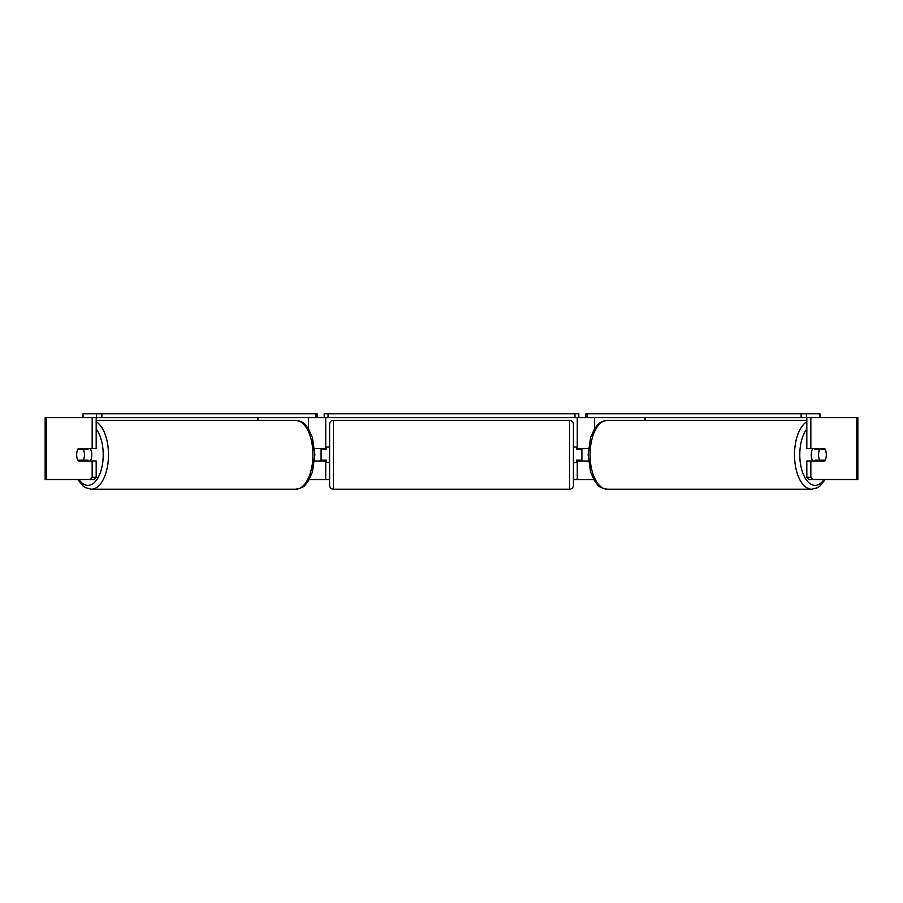 <?xml version="1.0" encoding="UTF-8"?>
<svg xmlns="http://www.w3.org/2000/svg" width="903" height="903" viewBox="0 0 903 903"><rect width="100%" height="100%" fill="white"/><g stroke="black" fill="none" stroke-linecap="round" stroke-linejoin="round"><path stroke-width="1.35" d="M314.571 460.981L325.723 460.981L325.723 460.203M309.232 479.561L325.723 479.561L325.723 460.981M101.87 417.637L96.576 417.637L96.576 413.766L101.87 413.766L101.87 417.637L315.689 417.637L315.689 413.766L317.111 413.766L317.111 417.637L324.177 417.637L324.177 413.766L578.823 413.766L578.823 417.637L574.951 417.637L574.951 413.766M321.084 460.981L321.084 448.599M325.723 449.367L325.723 417.637M325.723 448.599L314.571 448.599M257.897 420.346L257.897 417.637M588.429 460.981L577.277 460.981L577.277 460.203M593.768 479.561L577.277 479.561L577.277 460.981M819.969 417.637L819.969 413.766L585.889 413.766L585.889 417.637L578.823 417.637M581.916 460.981L581.916 460.203L576.498 460.203L576.498 462.528L573.405 462.528M581.916 460.203L581.916 448.599M577.277 449.367L577.277 417.637M577.277 448.599L588.429 448.599M645.103 420.346L645.103 417.637M812.756 460.981A7.743 3.872 -90 0 1 811.21 454.785A7.743 3.872 -90 0 1 812.756 448.599M818.581 454.785A7.743 3.872 -90 0 1 819.687 449.367L825.218 449.367A7.743 3.872 -90 0 1 826.324 454.785A7.743 3.872 -90 0 1 825.218 460.203L819.687 460.203A7.743 3.872 -90 0 1 818.581 454.785M815.443 448.599A7.743 3.872 -90 0 0 814.991 449.367L819.687 449.367M820.082 448.599A7.743 3.872 -90 0 1 820.522 449.367M820.522 460.203A7.743 3.872 -90 0 1 820.082 460.981M815.443 460.981A7.743 3.872 -90 0 1 814.991 460.203L819.687 460.203M92.162 448.599L92.162 417.637L96.181 417.637L96.181 448.599L78.222 448.599A7.743 3.872 -90 0 0 76.676 454.785A7.743 3.872 -90 0 0 78.222 460.981L92.162 460.981L92.162 477.326L96.181 477.326L96.181 460.981L92.162 460.981M81.812 460.203A7.743 3.872 -90 0 0 82.252 460.981M325.723 479.561L329.595 479.561M573.405 479.561L577.277 479.561M812.779 479.561L857.85 479.561L857.85 417.637L806.819 417.637L806.819 448.599L824.778 448.599A7.743 3.872 -90 0 1 824.778 460.981L810.838 460.981L810.838 477.326L812.779 479.561L808.749 479.561L806.819 477.326L806.819 460.981L810.838 460.981M810.838 448.599L810.838 417.637M806.819 477.326L810.838 477.326M820.748 448.599A7.743 3.872 -90 0 1 821.188 449.367M821.188 460.203A7.743 3.872 -90 0 1 820.748 460.981M96.181 477.326L94.251 479.561L45.15 479.561L45.15 417.637L92.162 417.637M82.252 448.599A7.743 3.872 -90 0 0 81.812 449.367M90.221 479.561L92.162 477.326M90.244 460.981A7.743 3.872 -90 0 0 91.79 454.785A7.743 3.872 -90 0 0 90.244 448.599M83.313 460.203A7.743 3.872 -90 0 0 84.419 454.785A7.743 3.872 -90 0 0 83.313 449.367L77.782 449.367A7.743 3.872 -90 0 0 76.676 454.785A7.743 3.872 -90 0 0 77.782 460.203L88.009 460.203A7.743 3.872 -90 0 1 87.557 460.981M82.478 460.203A7.743 3.872 -90 0 0 82.918 460.981M83.313 449.367L88.009 449.367A7.743 3.872 -90 0 0 87.557 448.599M82.918 448.599A7.743 3.872 -90 0 0 82.478 449.367M333.467 420.346A3.872 3.872 0 0 0 329.595 424.218L329.595 485.362A3.872 3.872 0 0 0 333.467 489.234L569.533 489.234A3.872 3.872 0 0 0 573.405 485.362L573.405 424.218A3.872 3.872 0 0 0 569.533 420.346L333.467 420.346L333.467 489.234M329.595 447.053L326.502 447.053L326.502 449.367L321.084 449.367M321.084 460.203L326.502 460.203L326.502 462.528L329.595 462.528M581.916 449.367L576.498 449.367L576.498 447.053L573.405 447.053M96.576 413.766L83.031 413.766L83.031 417.637M101.87 413.766L315.689 413.766M317.111 417.637L315.689 417.637M328.049 413.766L328.049 417.637L574.951 417.637M328.049 417.637L324.177 417.637M801.13 413.766L801.13 417.637L806.424 417.637L806.424 413.766M801.13 417.637L587.311 417.637L587.311 413.766M585.889 417.637L587.311 417.637M308.397 428.62L308.397 417.637M594.603 428.62L594.603 417.637M806.819 421.769A34.438 17.225 90 0 0 794.505 454.785A34.438 17.225 90 0 0 811.729 489.234L817.666 487.654L819.71 486.288L825.24 479.561M824.044 479.561A30.578 15.283 -90 0 1 808.129 482.021A30.578 15.283 -90 0 1 799.787 454.785A30.578 15.283 -90 0 1 806.819 429.06M590.065 454.785A34.438 17.225 -90 0 1 607.279 420.346C596.522 422.457 598.283 424.963 594.501 428.79L590.562 437.628L588.124 454.785L590.562 471.953L594.501 480.78C598.283 484.618 596.522 487.123 607.279 489.234A34.438 17.225 -90 0 1 590.065 454.785M856.608 479.561L856.608 417.637M46.392 479.561L46.392 417.637M96.181 421.769A34.438 17.225 90 0 1 108.495 454.785A34.438 17.225 90 0 1 91.271 489.234L85.333 487.654L83.29 486.288L77.76 479.561M78.956 479.561A30.578 15.283 -90 0 0 94.871 482.021A30.578 15.283 -90 0 0 103.213 454.785A30.578 15.283 -90 0 0 96.181 429.06M295.721 420.346C306.478 422.457 304.717 424.963 308.499 428.79L312.438 437.628L314.876 454.785L312.438 471.953L308.499 480.78C304.717 484.618 306.478 487.123 295.721 489.234A34.438 17.225 -90 0 0 312.935 454.785A34.438 17.225 -90 0 0 295.721 420.346L96.181 420.346M569.533 489.234L569.533 420.346M607.279 420.346L806.819 420.346M607.279 489.234L811.729 489.234M295.721 489.234L91.271 489.234"/></g></svg>
